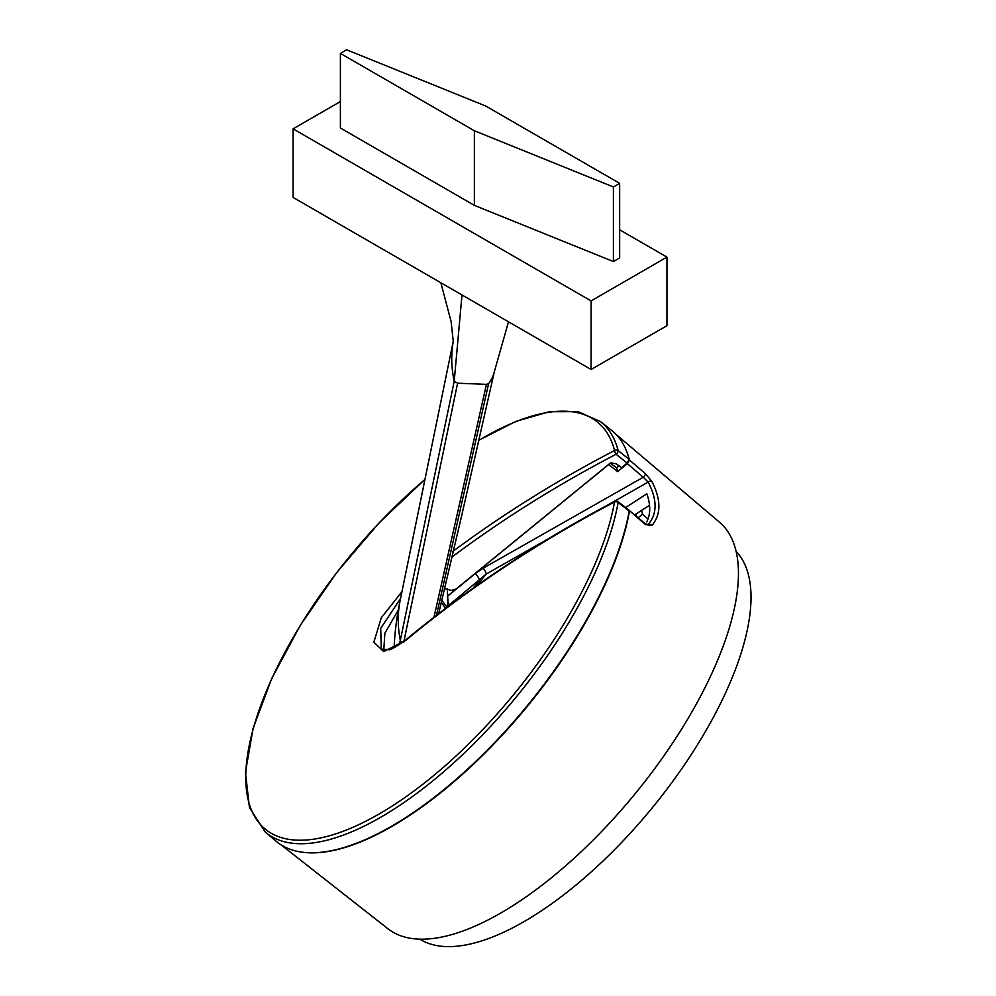 <?xml version="1.0" encoding="UTF-8"?>
<svg xmlns="http://www.w3.org/2000/svg" width="996" height="996" viewBox="0 0 996 996"><rect width="100%" height="100%" fill="white"/><g stroke="black" fill="none" stroke-linecap="round" stroke-linejoin="round"><path stroke-width="1.49" d="M619.649 229.802L666.947 257.105L666.947 325.692L591.089 369.491L591.089 300.904L293.085 128.845L293.085 197.432L591.089 369.491M346.645 49.8L485.675 105.999L619.649 183.351L619.649 257.952L613.399 261.562L474.37 205.363L340.395 128.011L340.395 53.411L346.645 49.8M619.649 183.351L613.399 186.962L474.37 130.762L340.395 53.411M474.37 130.762L474.37 205.363M613.399 261.562L613.399 186.962M340.395 101.542L293.085 128.845M666.947 257.105L591.089 300.904M419.789 939.128A250.519 102.264 -50.8 0 0 679.919 771.365A250.519 102.264 -50.8 0 0 736.256 551.547M648.06 518.953L642.42 514.235A233.699 95.404 -50.8 0 0 641.673 510.313M636.27 516.289A225.743 92.155 -50.8 0 0 635.784 514.123L636.22 516.252M642.42 514.235L638.075 517.783M447.104 607.236L441.701 600.289M461.995 514.222L438.638 613.685M433.982 617.271L486.446 384.369L457.6 383.199L403.704 642.32M494.439 371.384A91.246 51.879 -167.8 0 1 494.402 371.508A91.246 51.879 -167.8 0 1 488.625 383.647M461.995 294.953L454.213 381.256L400.317 640.353A2.951 1.706 11.7 0 0 402.845 642.208M457.6 383.199L454.213 381.256A297.555 169.183 -167.8 0 1 453.379 340.744M381.281 649.143L380.709 628.327L400.566 598.434M398.288 610.05L384.879 633.195L383.771 650.127M451.449 557.411A1205.172 992.464 1.2 0 1 616.088 454.263A2.951 1.133 -51.4 0 0 618.143 450.59A2.951 2.577 165.7 0 0 614.544 450.503A2.951 0.921 62.5 0 0 616.088 454.263L627.131 463.065L621.442 467.722L616.474 463.887L610.635 462.804L456.006 589.059L451.263 590.429L444.365 588.536M616.96 464.273L618.927 465.966M401.973 591.624L381.281 617.794L373.824 642.221L383.659 651.546L405.409 640.652A1208.123 977.674 -1.2 0 1 614.544 501.984A2.951 2.166 10.2 0 1 618.143 502.519L629.186 511.023L628.986 510.114M381.194 649.081L388.888 649.678C389.76 650.488 395.35 647.276 405.633 640.017C469.029 587.528 538.736 541.301 614.756 501.337A2.951 0.909 62.3 0 0 614.544 501.984A262.67 107.232 129.2 0 1 412.593 791.994A262.67 107.232 129.2 0 1 245.863 772.211A262.67 107.232 129.2 0 1 424.943 479.487M478.752 440.444A262.67 107.232 129.2 0 1 614.544 450.503A1208.123 994.892 -178.8 0 0 452.807 551.435M627.131 463.065L629.186 459.405L618.143 450.59A264.986 108.178 -50.8 0 0 600.426 421.545L577.941 411.659L549.306 411.722L515.816 421.433L478.802 440.244M629.186 511.023A265.247 108.29 129.2 0 1 471.083 765.874A265.247 108.29 129.2 0 1 275.904 841.085L265.247 832.046A264.986 108.178 -50.8 0 0 460.127 757.01A264.986 108.178 -50.8 0 0 618.143 502.519A2.951 1.22 -52.4 0 0 617.918 501.611L617.918 501.611A2.951 2.951 0 0 0 614.756 501.337M600.426 421.545L611.407 430.172A265.247 108.29 129.2 0 1 629.186 459.405M625.637 507.537L646.84 493.779C650.662 504.711 650.662 514.073 646.84 521.854M649.504 505.258L634.801 514.758M627.38 463.675L643.242 477.246A2.951 1.183 -49.5 0 0 645.371 473.635L629.435 460.003L627.38 463.675L617.669 471.594L608.581 464.597A247.568 101.069 -50.8 0 0 608.556 464.497M447.279 588.748L447.988 601.958A5.889 2.403 -129.2 0 1 449.047 605.07L486.285 574.007A5.889 1.967 -119.6 0 0 483.197 568.181L643.242 477.246L648.172 482.064A2.951 1.93 -27.6 0 1 651.857 481.417L645.371 473.635M607.211 505.333L648.172 482.064C657.36 499.681 657.36 513.836 648.172 524.543A2.951 2.502 41.8 0 1 651.857 525.577C661.22 514.459 661.22 499.731 651.857 481.417M645.122 523.61A2.951 1.257 129.6 0 1 645.159 523.635A2.951 1.257 129.6 0 1 645.371 524.543L651.857 525.577M629.186 510.438L645.159 523.635L648.172 524.543L647.562 524.892M629.248 510.487L645.371 524.543M297.767 851.393A264.973 108.178 -50.8 0 0 444.726 789.492A264.973 108.178 -50.8 0 0 629.435 511.371M616.225 434.555L719.635 522.34A262.297 107.082 129.2 0 1 553.091 876.43A262.297 107.082 129.2 0 1 387.855 928.683L281.158 844.919M629.435 460.003A264.973 108.178 -50.8 0 0 625.886 449.532M473.249 588.101L479.3 580.382A5.889 2.403 50.8 0 0 475.204 573.634L447.316 596.392M476.325 585.922L486.285 574.007L549.506 538.101M448.001 601.372L447.714 605.68M447.279 596.305L608.581 464.597M610.237 463.14L616.624 467.834A248.004 101.243 129.2 0 1 617.669 471.594M619.039 465.867L616.624 467.834M441.216 602.406L445.66 608.332M486.446 384.369L488.638 383.647M436.46 615.366L488.625 383.684M453.379 340.669L400.193 600.277A294.716 167.565 12.2 0 0 400.317 640.353A35.221 3.536 98.2 0 1 399.321 644.686M394.204 647.637A35.221 3.536 98.2 0 1 394.64 638.673L394.204 647.637M400.317 599.679L400.143 600.513A35.221 3.536 98.2 0 1 400.28 599.878M405.633 640.017A2.951 1.208 50.4 0 0 405.409 640.652M483.197 568.181L475.204 573.634M447.739 606.713L449.047 605.78M394.217 646.603L393.457 647.985M447.59 597.376L447.739 606.763M461.795 515.144L438.651 613.673M461.883 514.733L494.402 371.508L508.508 321.808M400.143 600.513A294.716 294.716 0 0 0 394.64 638.673M440.855 282.752L451.088 321.496L453.379 342.3M617.918 501.611L628.962 510.101M424.968 479.35L379.252 522.726L336.785 572.463L300.194 625.513L271.696 678.612L253.059 728.549L245.439 772.361L249.448 807.582L265.247 832.046"/></g></svg>
